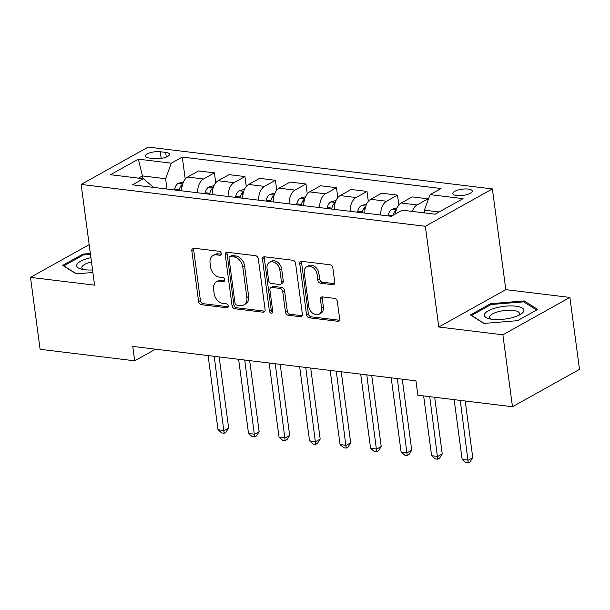 <?xml version="1.0" encoding="UTF-8"?>
<svg xmlns="http://www.w3.org/2000/svg" width="610" height="610" viewBox="0 0 610 610"><rect width="100%" height="100%" fill="white"/><g stroke="black" fill="none" stroke-linecap="round" stroke-linejoin="round"><path stroke-width="0.91" d="M221.247 253.485A2.104 1.548 -119.1 0 0 219.303 251.305L193.843 248.209A3.004 2.211 -119.1 0 0 192.752 248.407A3.004 2.211 -119.1 0 0 191.822 250.74L198.608 301.584A3.004 2.211 -119.1 0 0 201.384 304.695L226.844 307.791A2.104 1.548 -119.1 0 0 227.599 307.654A2.104 1.548 -119.1 0 0 228.254 306.022A2.104 1.548 -119.1 0 0 226.31 303.841L223.016 303.437A9.623 7.084 -119.1 0 1 214.148 293.463L213.576 289.231A9.623 7.084 -119.1 0 1 216.558 281.759A9.623 7.084 -119.1 0 1 220.042 281.126L223.336 281.523A2.104 1.548 -119.1 0 0 224.099 281.385A2.104 1.548 -119.1 0 0 224.747 279.754A2.104 1.548 -119.1 0 0 222.81 277.573L219.516 277.169A9.623 7.084 -119.1 0 1 210.641 267.195L210.076 262.963A9.623 7.084 -119.1 0 1 213.058 255.491A9.623 7.084 -119.1 0 1 216.535 254.858L219.829 255.254A2.104 1.548 -119.1 0 0 220.591 255.117A2.104 1.548 -119.1 0 0 221.247 253.485M468.32 189.077A9.806 3.134 -7.6 0 0 457.965 190.061A9.806 3.134 -7.6 0 0 452.803 193.606A9.806 3.134 -7.6 0 0 456.73 195.535A9.806 3.134 -7.6 0 0 467.085 194.552A9.806 3.134 -7.6 0 0 472.247 191.006A9.806 3.134 -7.6 0 0 468.32 189.077M332.724 284.679A3.004 2.211 -119.1 0 0 333.815 284.481A3.004 2.211 -119.1 0 0 334.745 282.148L332.839 267.881A3.004 2.211 -119.1 0 0 330.071 264.77L301.79 261.332A3.004 2.211 -119.1 0 0 300.707 261.53A3.004 2.211 -119.1 0 0 299.777 263.863L306.555 314.707A3.004 2.211 -119.1 0 0 309.331 317.825L337.604 321.256A3.004 2.211 -119.1 0 0 338.695 321.058A3.004 2.211 -119.1 0 0 339.625 318.725L337.33 301.492A3.004 2.211 -119.1 0 0 334.554 298.381L322.454 296.91A3.004 2.211 -119.1 0 0 321.363 297.108A3.004 2.211 -119.1 0 0 320.433 299.441L321.577 307.989A8.044 5.925 -119.1 0 1 319.083 314.234A8.044 5.925 -119.1 0 1 308.752 306.426L304.291 272.96A8.044 5.925 -119.1 0 1 306.777 266.707A8.044 5.925 -119.1 0 1 317.108 274.515L317.848 280.097A3.004 2.211 -119.1 0 0 320.624 283.208L332.724 284.679L334.539 283.673A3.004 2.211 -119.1 0 0 334.547 283.673L322.438 282.201L320.624 283.208M438.796 327.006L502.876 334.798L512.476 406.74L579.5 369.37L569.9 297.428L505.82 289.643L492.384 188.925L425.353 226.287L438.796 327.006L505.82 289.643M89.174 244.656L30.5 277.367L94.581 285.16L81.145 184.441L425.353 226.287M30.5 277.367L40.1 349.309L134.696 360.807L155.542 349.187M512.476 406.74L417.88 395.234L415.959 380.846L132.774 346.419L134.696 360.807M258.32 258.823A3.004 2.211 -119.1 0 0 255.544 255.704L227.271 252.273A3.004 2.211 -119.1 0 0 226.18 252.471A3.004 2.211 -119.1 0 0 225.25 254.805L232.036 305.648A3.004 2.211 -119.1 0 0 234.812 308.759L263.085 312.198A3.004 2.211 -119.1 0 0 264.168 312A3.004 2.211 -119.1 0 0 265.106 309.666L258.32 258.823M264.534 256.802L292.808 260.241A3.004 2.211 -119.1 0 1 295.583 263.352L302.362 314.196A3.004 2.211 -119.1 0 1 301.431 316.529A3.004 2.211 -119.1 0 1 300.341 316.727L288.24 315.256A3.004 2.211 -119.1 0 1 285.472 312.145L282.72 291.519A3.004 2.211 -119.1 0 0 279.944 288.408L271.923 287.432A3.004 2.211 -119.1 0 0 270.832 287.63A3.004 2.211 -119.1 0 0 269.902 289.963L272.762 311.428A2.104 1.548 -119.1 0 1 272.113 313.067A2.104 1.548 -119.1 0 1 269.406 311.024L262.513 259.334A3.004 2.211 -119.1 0 1 263.444 257.001A3.004 2.211 -119.1 0 1 264.534 256.802M149.076 158.013L154.444 158.661A9.501 3.035 -7.6 0 0 164.471 157.708A9.501 3.035 -7.6 0 0 169.473 154.277A9.501 3.035 -7.6 0 0 165.676 152.401L160.3 151.745A9.501 3.035 -7.6 0 0 150.274 152.698A9.501 3.035 -7.6 0 0 145.272 156.137A9.501 3.035 -7.6 0 0 149.076 158.013M492.384 188.925L148.169 147.079L81.145 184.441M152.355 187.255L152.21 186.202L143.426 178.73L132.469 184.838L391.239 216.298L402.196 210.191L435.151 214.194L463.051 198.646L430.096 194.636L441.053 188.528L182.283 157.067L171.326 163.175L165.615 178.722L166.995 189.039M143.426 178.73L110.471 174.719L138.371 159.172L171.326 163.175M502.876 334.798L569.9 297.428M142.793 178.654L142.427 175.909L138.447 178.12M165.615 178.722L142.427 175.909L138.371 159.172M439.131 211.983L424.385 210.191L424.751 212.928M185.226 179.088L182.283 157.067M215.742 182.802L214.415 172.859L198.547 170.93L187.583 177.045A12.253 7.312 96.9 0 0 181.727 190.823M246.257 186.507L244.93 176.572L229.063 174.643L218.098 180.751A12.253 7.312 96.9 0 0 212.242 194.537M276.772 190.221L275.445 180.285L259.578 178.356L248.613 184.464A12.253 7.312 96.9 0 0 242.757 198.25M307.287 193.927L305.961 183.991L290.093 182.062L279.128 188.17A12.253 7.312 96.9 0 0 273.272 201.956M337.803 197.64L336.476 187.705L320.608 185.775L309.644 191.883A12.253 7.312 96.9 0 0 303.788 205.669M368.318 201.346L366.991 191.41L351.124 189.481L340.159 195.596A12.253 7.312 96.9 0 0 334.303 209.375M398.833 205.059L397.507 195.124L381.639 193.195L370.674 199.302A12.253 7.312 96.9 0 0 364.818 213.088M428.159 199.897L428.022 198.829L412.154 196.9L401.189 203.016A12.253 7.312 96.9 0 0 395.433 213.958M214.415 172.859L203.458 178.974A12.253 7.312 96.9 0 0 197.594 192.752M244.93 176.572L233.973 182.68A12.253 7.312 96.9 0 0 228.109 196.466M275.445 180.285L264.488 186.393A12.253 7.312 96.9 0 0 258.625 200.179M305.961 183.991L295.004 190.099A12.253 7.312 96.9 0 0 289.14 203.885M336.476 187.705L325.511 193.812A12.253 7.312 96.9 0 0 319.655 207.598M366.991 191.41L356.026 197.526A12.253 7.312 96.9 0 0 350.171 211.304M397.507 195.124L386.542 201.231A12.253 7.312 96.9 0 0 380.686 215.017M428.022 198.829L417.057 204.945A12.253 7.312 96.9 0 0 412.299 211.418M424.385 210.191L430.096 194.636M90.356 253.516L82.891 254.126L62.708 265.38L76.174 273.867L92.895 272.495M537.692 309.423L524.226 300.928L490.577 303.688L470.394 314.943L483.86 323.437L517.509 320.669L537.692 309.423M83.036 255.163L82.891 254.126M490.714 304.733L490.577 303.688M524.409 302.316L524.226 300.928M221.224 254.195L218.35 253.844A9.623 7.084 -119.1 0 0 214.865 254.477L213.058 255.491M216.558 281.759L218.372 280.745A9.623 7.084 -119.1 0 1 221.849 280.112L224.732 280.463M193.835 248.201A3.004 2.211 -119.1 0 0 193.637 249.726L200.423 300.57A3.004 2.211 -119.1 0 0 203.191 303.688L228.231 306.731M227.263 252.265A3.004 2.211 -119.1 0 0 227.065 253.79L233.843 304.634A3.004 2.211 -119.1 0 0 236.619 307.753L264.892 311.191A3.004 2.211 -119.1 0 0 264.908 311.191L263.085 312.198M230.435 256.543A2.104 1.548 -119.1 0 0 229.673 256.68A2.104 1.548 -119.1 0 0 229.024 258.32L234.972 302.949A2.104 1.548 -119.1 0 0 236.916 305.13L240.393 305.549A9.623 7.084 -119.1 0 0 243.87 304.916A9.623 7.084 -119.1 0 0 246.852 297.444L242.78 266.936A9.623 7.084 -119.1 0 0 233.912 256.97L230.435 256.543L232.242 255.537A2.104 1.548 -119.1 0 0 231.487 255.674L229.673 256.68M243.87 304.916L245.685 303.91A9.623 7.084 -119.1 0 0 248.666 296.437L246.852 297.444M232.242 255.537L235.719 255.956A9.623 7.084 -119.1 0 1 244.595 265.929L248.666 296.437M270.832 287.63L272.639 286.616A3.004 2.211 -119.1 0 1 273.73 286.418L281.759 287.394A3.004 2.211 -119.1 0 1 284.534 290.512L287.279 311.13A3.004 2.211 -119.1 0 0 290.055 314.249L302.156 315.721A3.004 2.211 -119.1 0 0 302.171 315.721M264.519 256.802A3.004 2.211 -119.1 0 0 264.321 258.32L271.221 310.01A2.104 1.548 -119.1 0 0 272.754 312.091M279.868 270.123A8.044 5.925 -119.1 0 0 269.536 262.323A8.044 5.925 -119.1 0 0 267.043 268.568L268.621 280.364A3.004 2.211 -119.1 0 0 271.389 283.475L279.418 284.451A3.004 2.211 -119.1 0 0 280.508 284.252A3.004 2.211 -119.1 0 0 281.439 281.919L279.868 270.123L281.675 269.117A8.044 5.925 -119.1 0 0 271.351 261.309L269.536 262.323M280.508 284.252L282.316 283.246A3.004 2.211 -119.1 0 0 283.253 280.913L281.439 281.919M281.675 269.117L283.253 280.913M306.777 266.707L308.591 265.701A8.044 5.925 -119.1 0 1 318.916 273.509L319.663 279.083A3.004 2.211 -119.1 0 0 322.438 282.201M319.083 314.234L320.89 313.227A8.044 5.925 -119.1 0 0 323.384 306.975L321.577 307.989M322.438 296.91A3.004 2.211 -119.1 0 0 322.248 298.435L323.384 306.975M301.782 261.332A3.004 2.211 -119.1 0 0 301.584 262.857L308.37 313.692A3.004 2.211 -119.1 0 0 311.146 316.811L339.419 320.25A3.004 2.211 -119.1 0 0 339.427 320.25L337.604 321.256M183.496 181.871L178.143 183.397A8.121 4.842 96.9 0 0 174.681 189.024L174.468 189.946M208.109 355.577L218.006 429.745L224.106 430.485L228.636 427.961L219.158 356.919M182.527 184.441L181.475 185.066A8.121 4.842 96.9 0 0 179.317 189.588L179.111 190.511M181.505 190.8L181.559 190.541A4.133 2.47 -83.1 0 1 181.719 189.977M228.636 427.961L225.944 432.238L224.137 433.245L214.217 356.324M224.137 433.245L221.697 432.947L218.006 429.745M214.011 185.577L208.658 187.102A8.121 4.842 96.9 0 0 205.196 192.729L204.983 193.652M238.624 359.29L248.522 433.451L254.622 434.19L259.151 431.666L249.673 360.632M213.042 188.154L211.983 188.78A8.121 4.842 96.9 0 0 209.832 193.294L209.626 194.216M212.021 194.506L212.074 194.247A4.133 2.47 -83.1 0 1 212.234 193.69M259.151 431.666L256.459 435.944L254.652 436.958L244.732 360.03M254.652 436.958L252.212 436.661L248.522 433.451M244.526 189.291L239.173 190.816A8.121 4.842 96.9 0 0 235.712 196.443L235.498 197.365M269.14 362.996L279.037 437.164L285.137 437.904L289.666 435.38L280.188 364.345M243.558 191.86L242.498 192.485A8.121 4.842 96.9 0 0 240.348 197.007L240.142 197.93M242.536 198.219L242.589 197.96A4.133 2.47 -83.1 0 1 242.749 197.396M289.666 435.38L286.974 439.657L285.167 440.664L275.247 363.743M285.167 440.664L282.727 440.367L279.037 437.164M275.041 193.004L269.689 194.521A8.121 4.842 96.9 0 0 266.227 200.149L266.013 201.071M299.655 366.709L309.552 440.87L315.652 441.617L320.181 439.086L310.704 368.051M274.073 195.574L273.013 196.199A8.121 4.842 96.9 0 0 270.863 200.713L270.657 201.635M273.051 201.933L273.105 201.666A4.133 2.47 -83.1 0 1 273.265 201.109M320.181 439.086L317.49 443.363L315.683 444.377L305.762 367.449M315.683 444.377L313.243 444.08L309.552 440.87M305.557 196.71L300.204 198.235A8.121 4.842 96.9 0 0 296.742 203.862L296.529 204.785M330.17 370.415L340.067 444.583L346.167 445.323L350.697 442.799L341.219 371.764M304.588 199.287L303.528 199.912A8.121 4.842 96.9 0 0 301.378 204.426L301.172 205.349M303.566 205.639L303.62 205.379A4.133 2.47 -83.1 0 1 303.78 204.815M350.697 442.799L348.005 447.077L346.198 448.083L336.278 371.162M346.198 448.083L343.758 447.786L340.067 444.583M90.913 257.687A19.916 6.367 -7.6 0 0 76.807 264.801A19.916 6.367 -7.6 0 0 80.916 269.018A19.916 6.367 -7.6 0 0 92.552 269.948M91.477 261.904A15.082 4.827 -7.6 0 0 81.923 267.035A15.082 4.827 -7.6 0 0 81.839 267.805A15.082 4.827 -7.6 0 0 83.372 269.574M76.479 273.844L63.829 265.868L83.387 254.965L90.478 254.385M492.346 319.32A19.916 6.367 -7.6 0 0 520.627 314.31A19.916 6.367 -7.6 0 0 515.892 306.19A19.916 6.367 -7.6 0 0 489.944 309.979A19.916 6.367 -7.6 0 0 488.595 318.588A19.916 6.367 -7.6 0 0 492.346 319.32M518.401 315.492A15.082 4.827 -7.6 0 0 519.415 313.387A15.082 4.827 -7.6 0 0 513.384 310.414A15.082 4.827 -7.6 0 0 497.463 311.923A15.082 4.827 -7.6 0 0 489.525 317.375A15.082 4.827 -7.6 0 0 491.058 319.137M484.165 323.407L471.515 315.431L491.073 304.527L523.677 301.851L536.625 310.017M336.072 200.423L330.719 201.94A8.121 4.842 96.9 0 0 327.257 207.568L327.044 208.498M360.685 374.128L370.583 448.289L376.683 449.036L381.212 446.512L371.734 375.47M335.103 202.993L334.044 203.618A8.121 4.842 96.9 0 0 331.893 208.132L331.688 209.062M334.082 209.352L334.135 209.093A4.133 2.47 -83.1 0 1 334.295 208.529M381.212 446.512L378.52 450.782L376.713 451.796L366.793 374.868M376.713 451.796L374.273 451.499L370.583 448.289M366.587 204.129L361.234 205.654A8.121 4.842 96.9 0 0 357.773 211.281L357.559 212.204M391.201 377.842L401.098 452.002L407.198 452.742L411.727 450.218L402.249 379.184M365.619 206.706L364.559 207.331A8.121 4.842 96.9 0 0 362.409 211.845L362.203 212.768M364.597 213.058L364.65 212.798A4.133 2.47 -83.1 0 1 364.81 212.234M411.727 450.218L409.036 454.496L407.228 455.502L397.308 378.581M407.228 455.502L404.788 455.205L401.098 452.002M397.102 207.842L391.75 209.36A8.121 4.842 96.9 0 0 388.288 214.994L388.074 215.917M423.637 395.936L431.613 455.708L437.713 456.455L442.242 453.932L434.686 397.278M396.134 210.412L395.074 211.037A8.121 4.842 96.9 0 0 392.977 215.33M442.242 453.932L439.551 458.201L437.744 459.216L429.737 396.675M437.744 459.216L435.304 458.918L431.613 455.708M424.682 212.387L423.355 212.76M454.153 399.649L462.128 459.421L468.228 460.161L472.758 457.637L465.201 400.991M472.758 457.637L470.066 461.915L468.259 462.921L460.253 400.389M468.259 462.921L465.819 462.632L462.128 459.421M203.458 178.974L187.583 177.045M233.973 182.68L218.098 180.751M264.488 186.393L248.613 184.464M295.004 190.099L279.128 188.17M325.511 193.812L309.644 191.883M356.026 197.526L340.159 195.596M386.542 201.231L370.674 199.302M417.057 204.945L401.189 203.016M161.2 158.44L160.3 151.745M166.301 157.083L165.676 152.401M218.35 253.844L216.535 254.858M224.617 280.813L223.336 281.523M221.849 280.112L220.042 281.126M228.117 307.082L226.844 307.791M203.191 303.688L201.384 304.695M200.423 300.57L198.608 301.584M193.637 249.726L191.822 250.74M221.11 254.545L219.829 255.254M236.619 307.753L234.812 308.759M233.843 304.634L232.036 305.648M227.065 253.79L225.25 254.805M244.595 265.929L242.78 266.936M235.719 255.956L233.912 256.97M302.156 315.721L300.341 316.727M290.055 314.249L288.24 315.256M287.279 311.13L285.472 312.145M284.534 290.512L282.72 291.519M281.759 287.394L279.944 288.408M273.73 286.418L271.923 287.432M271.221 310.01L269.406 311.024M264.321 258.32L262.513 259.334M319.663 279.083L317.848 280.097M318.916 273.509L317.108 274.515M322.248 298.435L320.433 299.441M311.146 316.811L309.331 317.825M308.37 313.692L306.555 314.707M301.584 262.857L299.777 263.863M182.703 183.884L178.295 183.351M179.317 189.588L174.681 189.024M181.841 187.857L181.475 185.066M213.218 187.59L208.811 187.056M209.832 193.294L205.196 192.729M212.356 191.563L211.983 188.78M243.733 191.304L239.326 190.77M240.348 197.007L235.712 196.443M242.871 195.276L242.498 192.485M274.248 195.017L269.841 194.476M270.863 200.713L266.227 200.149M273.387 198.982L273.013 196.199M304.764 198.723L300.356 198.189M301.378 204.426L296.742 203.862M303.902 202.695L303.528 199.912M335.279 202.436L330.872 201.902M331.893 208.132L327.257 207.568M334.417 206.401L334.044 203.618M365.794 206.142L361.387 205.608M362.409 211.845L357.773 211.281M364.933 210.114L364.559 207.331M396.309 209.855L391.902 209.321M392.634 215.521L388.288 214.994M395.448 213.828L395.074 211.037"/></g></svg>
